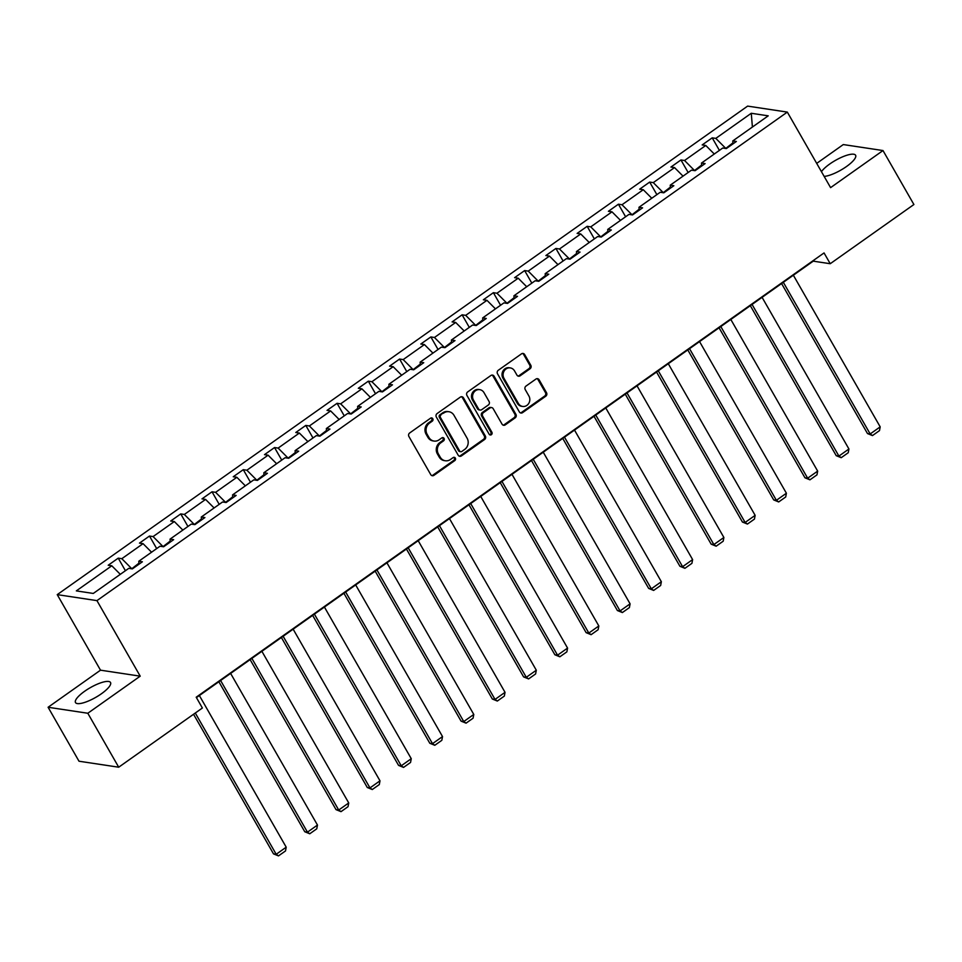 <?xml version="1.0" encoding="UTF-8"?>
<svg xmlns="http://www.w3.org/2000/svg" width="962" height="962" viewBox="0 0 962 962"><rect width="100%" height="100%" fill="white"/><g stroke="black" fill="none" stroke-linecap="round" stroke-linejoin="round"><path stroke-width="1.44" d="M432.78 418.698A1.78 1.611 98.6 0 0 430.555 418.193L409.656 432.984A2.537 2.309 98.6 0 0 408.91 436.495L430.748 474.627A2.537 2.309 98.6 0 0 433.922 475.348L454.822 460.557A1.78 1.611 98.6 0 0 454.244 457.323A1.78 1.611 98.6 0 0 453.126 457.599L450.42 459.511A8.129 7.383 98.6 0 1 445.334 460.762A8.129 7.383 98.6 0 1 440.247 457.19L438.419 454.004A8.129 7.383 98.6 0 1 440.837 442.773L443.542 440.861A1.78 1.611 98.6 0 0 442.953 437.614A1.78 1.611 98.6 0 0 441.847 437.89L439.141 439.802A8.129 7.383 98.6 0 1 434.042 441.065A8.129 7.383 98.6 0 1 428.956 437.482L427.14 434.307A8.129 7.383 98.6 0 1 429.557 423.076L432.263 421.152A1.78 1.611 98.6 0 0 432.78 418.698M434.042 441.065L432.972 440.897A8.129 7.383 98.6 0 1 427.886 437.325L426.07 434.139A8.129 7.383 98.6 0 1 428.475 422.907L431.18 420.995A1.78 1.611 98.6 0 0 431.12 417.941M431.806 475.589A2.537 2.309 98.6 0 0 432.852 475.192L453.751 460.401A1.78 1.611 98.6 0 0 453.691 457.347M445.334 460.762L444.252 460.606A8.129 7.383 98.6 0 1 439.177 457.022L437.349 453.848A8.129 7.383 98.6 0 1 439.766 442.616L442.472 440.692A1.78 1.611 98.6 0 0 442.4 437.638M824.157 176.395A20.178 5.568 -29.8 0 0 846.464 166.546A20.178 5.568 -29.8 0 0 855.603 155.255A20.178 5.568 -29.8 0 0 829.725 164.021A20.178 5.568 -29.8 0 0 821.452 171.681M84.632 691.269A20.178 5.568 -29.8 0 0 75.493 702.561A20.178 5.568 -29.8 0 0 101.371 693.794A20.178 5.568 -29.8 0 0 110.522 682.503A20.178 5.568 -29.8 0 0 84.632 691.269M530.038 368.783A2.537 2.309 98.6 0 0 530.796 365.271L524.663 354.569A2.537 2.309 98.6 0 0 521.488 353.848L498.28 370.274A2.537 2.309 98.6 0 0 497.522 373.785L519.36 411.916A2.537 2.309 98.6 0 0 522.546 412.65L545.755 396.224A2.537 2.309 98.6 0 0 546.512 392.712L539.105 379.786A2.537 2.309 98.6 0 0 535.93 379.064L525.986 386.087A2.537 2.309 98.6 0 0 525.24 389.598L528.908 396.007A6.794 6.169 98.6 0 1 528.775 403.355A6.794 6.169 98.6 0 1 522.631 406.445A6.794 6.169 98.6 0 1 518.386 403.451L504.004 378.355A6.794 6.169 98.6 0 1 504.136 371.007A6.794 6.169 98.6 0 1 510.281 367.905A6.794 6.169 98.6 0 1 514.526 370.899L516.931 375.084A2.537 2.309 98.6 0 0 520.105 375.817L530.038 368.783L528.968 368.626A2.537 2.309 98.6 0 0 529.725 365.115L523.593 354.413A2.537 2.309 98.6 0 0 522.534 353.439M830.591 187.638L882.996 150.553L913.9 204.521L830.23 263.72L824.049 252.934L196.2 697.209L202.381 708.008L118.711 767.207L87.807 713.251L140.211 676.166L96.946 600.625L787.325 112.097L830.591 187.638M463.492 397.859A2.537 2.309 98.6 0 0 460.305 397.138L437.097 413.564A2.537 2.309 98.6 0 0 436.351 417.075L458.189 455.206A2.537 2.309 98.6 0 0 461.363 455.94L484.583 439.514A2.537 2.309 98.6 0 0 485.329 436.002L463.492 397.859L462.421 397.703A2.537 2.309 98.6 0 0 461.351 396.729M467.688 391.919L490.897 375.493A2.537 2.309 98.6 0 1 494.083 376.214L515.921 414.357A2.537 2.309 98.6 0 1 515.163 417.869L505.23 424.891A2.537 2.309 98.6 0 1 502.056 424.17L493.193 408.706A2.537 2.309 98.6 0 0 490.019 407.972L483.429 412.638A2.537 2.309 98.6 0 0 482.671 416.149L491.895 432.251A1.78 1.611 98.6 0 1 490.247 434.98A1.78 1.611 98.6 0 1 489.141 434.199L466.931 395.43A2.537 2.309 98.6 0 1 467.688 391.919M882.996 150.553L843.289 144.565L816.702 163.384M140.211 676.166L100.505 670.177L48.1 707.262L87.807 713.251M48.1 707.262L79.004 761.219L118.711 767.207M733.008 143.855L732.767 140.933L736.363 141.474L726.334 148.569L722.739 148.028L701.502 163.059L705.098 163.6L695.081 170.695L691.486 170.154L670.237 185.185L673.833 185.726L663.816 192.809L660.221 192.268L638.972 207.299L642.568 207.84L632.551 214.935L628.956 214.394L607.719 229.425L611.315 229.966L601.286 237.061L597.691 236.52L576.454 251.551L580.05 252.092L570.033 259.175L566.438 258.634L545.189 273.665L548.785 274.206L538.768 281.301L535.173 280.76L513.924 295.791L517.52 296.332L507.503 303.427L503.908 302.886L482.671 317.917L486.267 318.458L476.238 325.541L472.643 325L451.406 340.031L455.002 340.572L444.973 347.667L441.378 347.126L420.141 362.157L423.737 362.698L413.72 369.793L410.125 369.252L388.876 384.283L392.472 384.824L382.455 391.907L378.86 391.366L357.611 406.397L361.207 406.938L351.19 414.033L347.595 413.492L326.358 428.523L329.954 429.064L319.925 436.159L316.33 435.618L295.094 450.649L298.689 451.19L288.672 458.273L285.077 457.732L263.828 472.763L267.424 473.304L257.407 480.399L253.812 479.858L232.563 494.889L236.159 495.43L226.142 502.525L222.547 501.984L201.298 517.015L204.894 517.556L194.877 524.639L191.282 524.098L170.046 539.129L173.641 539.67L163.612 546.765L160.017 546.224L138.781 561.255L142.376 561.796L132.359 568.891L128.764 568.35L93.29 593.446L76.335 590.884L111.796 565.788L108.201 565.247L118.23 558.152L121.825 558.694L143.061 543.662L139.466 543.121L149.495 536.038L153.09 536.58L174.326 521.548L170.731 521.007L180.748 513.912L184.343 514.454L205.591 499.422L201.996 498.881L212.013 491.786L215.608 492.328L236.856 477.296L233.261 476.755L243.278 469.672L246.873 470.214L268.109 455.182L264.514 454.641L274.543 447.546L278.138 448.088L299.374 433.056L295.779 432.515L305.796 425.42L309.391 425.962L330.639 410.93L327.044 410.389L337.061 403.306L340.656 403.848L361.904 388.816L358.309 388.275L368.326 381.18L371.921 381.722L393.169 366.69L389.574 366.149L399.591 359.054L403.186 359.596L424.422 344.564L420.827 344.023L430.856 336.94L434.451 337.482L455.687 322.45L452.092 321.909L462.109 314.815L465.704 315.356L486.952 300.324L483.357 299.783L493.374 292.688L496.969 293.23L518.217 278.198L514.622 277.657L524.639 270.575L528.234 271.116L549.47 256.084L545.875 255.543L555.904 248.449L559.499 248.99L580.735 233.958L577.14 233.417L587.157 226.323L590.752 226.864L612 211.832L608.405 211.291L618.422 204.209L622.017 204.75L643.265 189.718L639.67 189.177L649.687 182.083L653.282 182.624L674.53 167.592L670.935 167.051L680.952 159.957L684.547 160.498L705.783 145.466L702.188 144.925L712.217 137.843L715.812 138.384L751.274 113.275L768.229 115.837L732.767 140.933M96.946 600.625L57.239 594.636L747.618 106.109L787.325 112.097M701.659 164.995L694.444 170.599M714.285 154.016L705.783 145.466M694.239 170.25L684.547 160.498M701.743 165.981L701.502 163.059M670.394 187.121L663.179 192.713M683.02 176.13L674.53 167.592M662.986 192.364L653.282 182.624M670.478 188.095L670.237 185.185M639.141 209.247L631.914 214.839M651.767 198.256L643.265 189.718M631.721 214.49L622.017 204.75M639.213 210.221L638.972 207.299M607.876 231.361L600.661 236.965M620.502 220.382L612 211.832M600.456 236.616L590.752 226.864M607.948 232.347L607.719 229.425M576.611 253.487L569.396 259.079M589.237 242.496L580.735 233.958M569.191 258.73L559.499 248.99M576.695 254.461L576.454 251.551M545.346 275.613L538.131 281.205M557.972 264.622L549.47 256.084M537.926 280.856L528.234 271.116M545.43 276.587L545.189 273.665M514.081 297.727L506.866 303.331M526.719 286.748L518.217 278.198M506.673 302.982L496.969 293.23M514.165 298.713L513.924 295.791M482.828 319.853L475.613 325.445M495.454 308.862L486.952 300.324M475.408 325.096L465.704 315.356M482.9 320.827L482.671 317.917M451.563 341.979L444.348 347.571M464.189 330.988L455.687 322.45M444.143 347.222L434.451 337.482M451.647 342.953L451.406 340.031M420.298 364.093L413.083 369.697M432.924 353.114L424.422 344.564M412.878 369.348L403.186 359.596M420.382 365.079L420.141 362.157M389.033 386.219L381.818 391.811M401.659 375.228L393.169 366.69M381.625 391.462L371.921 381.722M389.117 387.193L388.876 384.283M357.78 408.345L350.553 413.937M370.406 397.354L361.904 388.816M350.36 413.588L340.656 403.848M357.852 409.319L357.611 406.397M326.515 430.459L319.3 436.063M339.141 419.48L330.639 410.93M319.095 435.714L309.391 425.962M326.587 431.445L326.358 428.523M295.25 452.585L288.035 458.177M307.876 441.594L299.374 433.056M287.83 457.828L278.138 448.088M295.334 453.559L295.094 450.649M263.985 474.711L256.77 480.303M276.611 463.72L268.109 455.182M256.565 479.954L246.873 470.214M264.069 475.685L263.828 472.763M232.72 496.825L225.505 502.429M245.358 485.846L236.856 477.296M225.312 502.08L215.608 492.328M232.804 497.811L232.563 494.889M201.467 518.951L194.252 524.543M214.093 507.96L205.591 499.422M194.047 524.194L184.343 514.454M201.539 519.925L201.298 517.015M170.202 541.077L162.987 546.669M182.828 530.086L174.326 521.548M162.782 546.32L153.09 536.58M170.286 542.051L170.046 539.129M138.937 563.191L131.722 568.795M151.563 552.212L143.061 543.662M131.517 568.446L121.825 558.694M139.021 564.177L138.781 561.255M120.298 574.326L111.796 565.788M100.505 670.177L57.239 594.636M196.428 697.618L813.227 261.159L830.23 263.72M732.924 142.881L725.709 148.473M725.504 148.124L715.812 138.384M751.274 113.275L752.404 127.044M125.421 570.707L118.23 558.152M156.674 548.593L149.495 536.038M187.939 526.467L180.748 513.912M219.204 504.341L212.013 491.786M250.469 482.227L243.278 469.672M281.734 460.101L274.543 447.546M312.987 437.975L305.796 425.42M344.252 415.861L337.061 403.306M375.517 393.735L368.326 381.18M406.782 371.609L399.591 359.054M438.047 349.495L430.856 336.94M469.3 327.369L462.109 314.815M500.565 305.243L493.374 292.688M531.83 283.129L524.639 270.575M563.095 261.003L555.904 248.449M594.348 238.877L587.157 226.323M625.613 216.763L618.422 204.209M656.878 194.637L649.687 182.083M688.143 172.511L680.952 159.957M719.408 150.397L712.217 137.843M459.247 456.18A2.537 2.309 98.6 0 0 460.293 455.772L483.501 439.345A2.537 2.309 98.6 0 0 484.259 435.834L462.421 397.703M440.957 414.995A1.78 1.611 98.6 0 0 440.44 417.46L459.608 450.925A1.78 1.611 98.6 0 0 461.832 451.443L464.682 449.422A8.129 7.383 98.6 0 0 467.099 438.191L453.992 415.307A8.129 7.383 98.6 0 0 448.905 411.724A8.129 7.383 98.6 0 0 443.819 412.975L439.887 414.838A1.78 1.611 98.6 0 0 439.357 417.292L440.44 417.46M460.714 451.707L459.644 451.551A1.78 1.611 98.6 0 1 458.537 450.769L439.357 417.292M448.905 411.724L447.835 411.556A8.129 7.383 98.6 0 0 442.736 412.818L443.819 412.975M439.887 414.838L442.736 412.818M503.114 425.132A2.537 2.309 98.6 0 0 504.16 424.735L514.093 417.7A2.537 2.309 98.6 0 0 514.85 414.189L493.001 376.058A2.537 2.309 98.6 0 0 491.943 375.084M491.606 407.587L490.536 407.419A2.537 2.309 98.6 0 0 488.936 407.816L482.347 412.482A2.537 2.309 98.6 0 0 481.601 415.981L490.824 432.082L491.895 432.251M489.73 434.8A1.78 1.611 98.6 0 0 490.824 432.082M484.006 392.652A6.794 6.169 98.6 0 0 479.749 389.658A6.794 6.169 98.6 0 0 473.605 392.761A6.794 6.169 98.6 0 0 473.484 400.096L478.547 408.946A2.537 2.309 98.6 0 0 481.721 409.668L488.311 405.014A2.537 2.309 98.6 0 0 489.069 401.503L484.006 392.652M479.749 389.658L478.679 389.502A6.794 6.169 98.6 0 0 472.534 392.592A6.794 6.169 98.6 0 0 472.402 399.939L473.484 400.096M480.134 410.065L479.064 409.908A2.537 2.309 98.6 0 1 477.477 408.778L472.402 399.939M517.989 376.058A2.537 2.309 98.6 0 0 519.035 375.649L528.968 368.626M510.281 367.905L509.211 367.749A6.794 6.169 98.6 0 0 503.066 370.851A6.794 6.169 98.6 0 0 502.934 378.186L504.004 378.355M522.631 406.445L521.56 406.289A6.794 6.169 98.6 0 1 517.315 403.294L502.934 378.186M520.418 412.89A2.537 2.309 98.6 0 0 521.464 412.482L544.684 396.055A2.537 2.309 98.6 0 0 545.43 392.544L538.035 379.629A2.537 2.309 98.6 0 0 536.964 378.655M193.542 714.261L273.509 853.871L276.19 854.28L195.286 713.022M199.362 695.538L286.207 847.185L285.51 850.937L278.487 855.891L273.509 853.871M278.487 855.891L276.19 854.28L286.207 847.185M218.855 681.745L304.762 831.745L307.443 832.154L220.599 680.507M230.615 673.412L317.472 825.059L316.763 828.811L309.752 833.777L304.762 831.745M309.752 833.777L307.443 832.154L317.472 825.059M250.12 659.619L336.027 809.631L338.708 810.028L251.864 658.381M261.88 651.298L348.737 802.945L348.028 806.685L341.017 811.651L336.027 809.631M341.017 811.651L338.708 810.028L348.737 802.945M281.385 637.493L367.292 787.505L369.973 787.914L283.129 636.267M293.145 629.172L379.99 780.819L379.293 784.571L372.282 789.525L367.292 787.505M372.282 789.525L369.973 787.914L379.99 780.819M312.638 615.379L398.557 765.379L401.238 765.788L314.394 614.141M324.41 607.046L411.255 758.693L410.558 762.445L403.547 767.411L398.557 765.379M403.547 767.411L401.238 765.788L411.255 758.693M343.903 593.253L429.81 743.265L432.503 743.662L345.647 592.015M355.675 584.932L442.52 736.579L441.823 740.319L434.8 745.285L429.81 743.265M434.8 745.285L432.503 743.662L442.52 736.579M375.168 571.127L461.075 721.139L463.756 721.548L376.912 569.901M386.928 562.806L473.785 714.453L473.076 718.205L466.065 723.159L461.075 721.139M466.065 723.159L463.756 721.548L473.785 714.453M406.433 549.013L492.34 699.013L495.021 699.422L408.177 547.775M418.193 540.68L505.038 692.327L504.341 696.079L497.33 701.045L492.34 699.013M497.33 701.045L495.021 699.422L505.038 692.327M437.698 526.887L523.605 676.899L526.286 677.296L439.442 525.649M449.458 518.566L536.303 670.213L535.606 673.953L528.595 678.919L523.605 676.899M528.595 678.919L526.286 677.296L536.303 670.213M468.951 504.761L554.87 654.773L557.551 655.182L470.695 503.535M480.723 496.44L567.568 648.087L566.871 651.839L559.848 656.793L554.87 654.773M559.848 656.793L557.551 655.182L567.568 648.087M500.216 482.647L586.123 632.647L588.816 633.056L501.96 481.409M511.976 474.314L598.833 625.961L598.123 629.713L591.113 634.679L586.123 632.647M591.113 634.679L588.816 633.056L598.833 625.961M531.481 460.521L617.388 610.533L620.069 610.93L533.225 459.283M543.241 452.2L630.098 603.847L629.388 607.587L622.378 612.553L617.388 610.533M622.378 612.553L620.069 610.93L630.098 603.847M562.746 438.395L648.653 588.407L651.334 588.816L564.49 437.169M574.506 430.074L661.351 581.721L660.653 585.473L653.643 590.427L648.653 588.407M653.643 590.427L651.334 588.816L661.351 581.721M594.011 416.281L679.918 566.281L682.599 566.69L595.755 415.043M605.771 407.948L692.616 559.595L691.918 563.347L684.908 568.314L679.918 566.281M684.908 568.314L682.599 566.69L692.616 559.595M625.264 394.155L711.171 544.167L713.864 544.564L627.008 392.917M637.036 385.834L723.881 537.481L723.183 541.221L716.161 546.188L711.171 544.167M716.161 546.188L713.864 544.564L723.881 537.481M656.529 372.029L742.436 522.041L745.117 522.45L658.273 370.803M668.289 363.708L755.146 515.355L754.436 519.107L747.426 524.062L742.436 522.041M747.426 524.062L745.117 522.45L755.146 515.355M687.794 349.915L773.701 499.915L776.382 500.324L689.538 348.677M699.554 341.582L786.399 493.229L785.701 496.981L778.691 501.948L773.701 499.915M778.691 501.948L776.382 500.324L786.399 493.229M719.059 327.789L804.966 477.801L807.647 478.198L720.803 326.551M730.819 319.468L817.664 471.115L816.966 474.855L809.956 479.822L804.966 477.801M809.956 479.822L807.647 478.198L817.664 471.115M750.312 305.663L836.231 455.675L838.912 456.084L752.056 304.437M762.084 297.342L848.929 448.989L848.231 452.741L841.209 457.696L836.231 455.675M841.209 457.696L838.912 456.084L848.929 448.989M781.577 283.549L867.483 433.549L870.177 433.958L783.321 282.311M793.349 275.216L880.194 426.863L879.484 430.615L872.474 435.582L867.483 433.549M872.474 435.582L870.177 433.958L880.194 426.863M428.475 422.907L429.557 423.076M426.07 434.139L427.14 434.307M427.886 437.325L428.956 437.482M442.472 440.692L443.542 440.861M439.766 442.616L440.837 442.773M437.349 453.848L438.419 454.004M439.177 457.022L440.247 457.19M453.751 460.401L454.822 460.557M432.852 475.192L433.922 475.348M431.18 420.995L432.263 421.152M484.259 435.834L485.329 436.002M483.501 439.345L484.583 439.514M460.293 455.772L461.363 455.94M458.537 450.769L459.608 450.925M493.001 376.058L494.083 376.214M514.85 414.189L515.921 414.357M514.093 417.7L515.163 417.869M504.16 424.735L505.23 424.891M488.936 407.816L490.019 407.972M482.347 412.482L483.429 412.638M481.601 415.981L482.671 416.149M477.477 408.778L478.547 408.946M519.035 375.649L520.105 375.817M517.315 403.294L518.386 403.451M538.035 379.629L539.105 379.786M545.43 392.544L546.512 392.712M544.684 396.055L545.755 396.224M521.464 412.482L522.546 412.65M523.593 354.413L524.663 354.569M529.725 365.115L530.796 365.271"/></g></svg>
